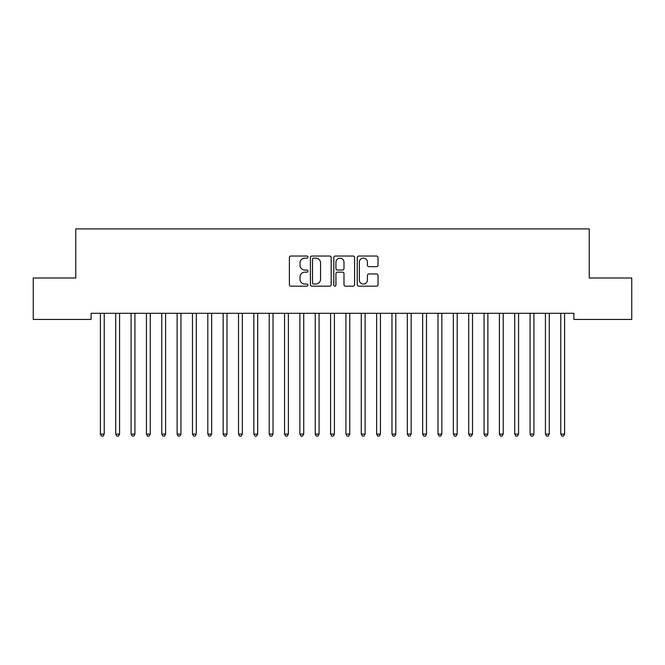 <?xml version="1.0" encoding="UTF-8"?>
<svg xmlns="http://www.w3.org/2000/svg" width="665" height="665" viewBox="0 0 665 665"><rect width="100%" height="100%" fill="white"/><g stroke="black" fill="none" stroke-linecap="round" stroke-linejoin="round"><path stroke-width="1" d="M307.945 257.089A1.056 1.056 0 0 0 306.889 256.033L290.888 256.033A1.505 1.505 0 0 0 289.383 257.546L289.383 284.653A1.505 1.505 0 0 0 290.888 286.166L306.889 286.166A1.056 1.056 0 0 0 307.945 285.11A1.056 1.056 0 0 0 306.889 284.055L304.819 284.055A4.821 4.821 0 0 1 299.998 279.234L299.998 276.973A4.821 4.821 0 0 1 304.819 272.151L306.889 272.151A1.056 1.056 0 0 0 307.945 271.104A1.056 1.056 0 0 0 306.889 270.048L304.819 270.048A4.821 4.821 0 0 1 299.998 265.227L299.998 262.966A4.821 4.821 0 0 1 304.819 258.145L306.889 258.145A1.056 1.056 0 0 0 307.945 257.089M376.523 266.657A1.505 1.505 0 0 0 378.028 265.152L378.028 257.546A1.505 1.505 0 0 0 376.523 256.033L358.751 256.033A1.505 1.505 0 0 0 357.238 257.546L357.238 284.653A1.505 1.505 0 0 0 358.751 286.166L376.523 286.166A1.505 1.505 0 0 0 378.028 284.653L378.028 275.468A1.505 1.505 0 0 0 376.523 273.963L368.917 273.963A1.505 1.505 0 0 0 367.413 275.468L367.413 280.023A4.032 4.032 0 0 1 363.381 284.055A4.032 4.032 0 0 1 359.349 280.023L359.349 262.176A4.032 4.032 0 0 1 363.381 258.145A4.032 4.032 0 0 1 367.413 262.176L367.413 265.152A1.505 1.505 0 0 0 368.917 266.657L376.523 266.657M573.895 313.298L91.105 313.298L91.105 319.441L33.25 319.441L33.25 278.003L75.76 278.003L75.76 228.901L589.24 228.901L589.24 278.003L631.75 278.003L631.75 319.441L573.895 319.441L573.895 313.298M331.178 257.546A1.505 1.505 0 0 0 329.674 256.033L311.902 256.033A1.505 1.505 0 0 0 310.397 257.546L310.397 284.653A1.505 1.505 0 0 0 311.902 286.166L329.674 286.166A1.505 1.505 0 0 0 331.178 284.653L331.178 257.546M335.326 256.033L353.098 256.033A1.505 1.505 0 0 1 354.603 257.546L354.603 284.653A1.505 1.505 0 0 1 353.098 286.166L345.492 286.166A1.505 1.505 0 0 1 343.988 284.653L343.988 273.664A1.505 1.505 0 0 0 342.483 272.151L337.429 272.151A1.505 1.505 0 0 0 335.925 273.664L335.925 285.11A1.056 1.056 0 0 1 334.869 286.166A1.056 1.056 0 0 1 333.822 285.11L333.822 257.546A1.505 1.505 0 0 1 335.326 256.033M313.556 258.145A1.056 1.056 0 0 0 312.5 259.2L312.5 282.999A1.056 1.056 0 0 0 313.556 284.055L315.742 284.055A4.821 4.821 0 0 0 320.563 279.234L320.563 262.966A4.821 4.821 0 0 0 315.742 258.145L313.556 258.145M343.988 262.251A4.032 4.032 0 0 0 339.956 258.219A4.032 4.032 0 0 0 335.925 262.251L335.925 268.535A1.505 1.505 0 0 0 337.429 270.048L342.483 270.048A1.505 1.505 0 0 0 343.988 268.535L343.988 262.251M100.191 313.298L100.282 313.531A1.538 1.538 0 0 1 100.39 314.096L100.39 434.104L104.222 434.104L104.222 314.096A1.538 1.538 0 0 1 104.338 313.531L104.43 313.298M104.222 434.104L103.075 436.099L101.537 436.099L100.39 434.104M115.535 313.298L115.627 313.531A1.538 1.538 0 0 1 115.735 314.096L115.735 434.104L119.575 434.104L119.575 314.096A1.538 1.538 0 0 1 119.683 313.531L119.775 313.298M119.575 434.104L118.42 436.099L116.89 436.099L115.735 434.104M130.88 313.298L130.972 313.531A1.538 1.538 0 0 1 131.08 314.096L131.08 434.104L134.92 434.104L134.92 314.096A1.538 1.538 0 0 1 135.028 313.531L135.12 313.298M134.92 434.104L133.765 436.099L132.235 436.099L131.08 434.104M146.225 313.298L146.317 313.531A1.538 1.538 0 0 1 146.425 314.096L146.425 434.104L150.265 434.104L150.265 314.096A1.538 1.538 0 0 1 150.373 313.531L150.465 313.298M150.265 434.104L149.11 436.099L147.58 436.099L146.425 434.104M161.57 313.298L161.661 313.531A1.538 1.538 0 0 1 161.778 314.096L161.778 434.104L165.61 434.104L165.61 314.096A1.538 1.538 0 0 1 165.718 313.531L165.809 313.298M165.61 434.104L164.463 436.099L162.925 436.099L161.778 434.104M176.915 313.298L177.006 313.531A1.538 1.538 0 0 1 177.123 314.096L177.123 434.104L180.955 434.104L180.955 314.096A1.538 1.538 0 0 1 181.071 313.531L181.154 313.298M180.955 434.104L179.808 436.099L178.27 436.099L177.123 434.104M192.268 313.298L192.351 313.531A1.538 1.538 0 0 1 192.468 314.096L192.468 434.104L196.3 434.104L196.3 314.096A1.538 1.538 0 0 1 196.416 313.531L196.508 313.298M196.3 434.104L195.153 436.099L193.615 436.099L192.468 434.104M207.613 313.298L207.704 313.531A1.538 1.538 0 0 1 207.812 314.096L207.812 434.104L211.653 434.104L211.653 314.096A1.538 1.538 0 0 1 211.761 313.531L211.852 313.298M211.653 434.104L210.497 436.099L208.96 436.099L207.812 434.104M222.958 313.298L223.049 313.531A1.538 1.538 0 0 1 223.157 314.096L223.157 434.104L226.998 434.104L226.998 314.096A1.538 1.538 0 0 1 227.106 313.531L227.197 313.298M226.998 434.104L225.842 436.099L224.313 436.099L223.157 434.104M238.303 313.298L238.394 313.531A1.538 1.538 0 0 1 238.502 314.096L238.502 434.104L242.343 434.104L242.343 314.096A1.538 1.538 0 0 1 242.451 313.531L242.542 313.298M242.343 434.104L241.187 436.099L239.658 436.099L238.502 434.104M253.648 313.298L253.739 313.531A1.538 1.538 0 0 1 253.847 314.096L253.847 434.104L257.688 434.104L257.688 314.096A1.538 1.538 0 0 1 257.796 313.531L257.887 313.298M257.688 434.104L256.54 436.099L255.003 436.099L253.847 434.104M268.993 313.298L269.084 313.531A1.538 1.538 0 0 1 269.2 314.096L269.2 434.104L273.032 434.104L273.032 314.096A1.538 1.538 0 0 1 273.149 313.531L273.232 313.298M273.032 434.104L271.885 436.099L270.347 436.099L269.2 434.104M284.346 313.298L284.429 313.531A1.538 1.538 0 0 1 284.545 314.096L284.545 434.104L288.377 434.104L288.377 314.096A1.538 1.538 0 0 1 288.494 313.531L288.585 313.298M288.377 434.104L287.23 436.099L285.692 436.099L284.545 434.104M299.691 313.298L299.782 313.531A1.538 1.538 0 0 1 299.89 314.096L299.89 434.104L303.722 434.104L303.722 314.096A1.538 1.538 0 0 1 303.839 313.531L303.93 313.298M303.722 434.104L302.575 436.099L301.037 436.099L299.89 434.104M315.035 313.298L315.127 313.531A1.538 1.538 0 0 1 315.235 314.096L315.235 434.104L319.075 434.104L319.075 314.096A1.538 1.538 0 0 1 319.183 313.531L319.275 313.298M319.075 434.104L317.92 436.099L316.39 436.099L315.235 434.104M330.38 313.298L330.472 313.531A1.538 1.538 0 0 1 330.58 314.096L330.58 434.104L334.42 434.104L334.42 314.096A1.538 1.538 0 0 1 334.528 313.531L334.62 313.298M334.42 434.104L333.265 436.099L331.735 436.099L330.58 434.104M345.725 313.298L345.817 313.531A1.538 1.538 0 0 1 345.925 314.096L345.925 434.104L349.765 434.104L349.765 314.096A1.538 1.538 0 0 1 349.873 313.531L349.965 313.298M349.765 434.104L348.61 436.099L347.08 436.099L345.925 434.104M361.07 313.298L361.162 313.531A1.538 1.538 0 0 1 361.278 314.096L361.278 434.104L365.11 434.104L365.11 314.096A1.538 1.538 0 0 1 365.218 313.531L365.309 313.298M365.11 434.104L363.963 436.099L362.425 436.099L361.278 434.104M376.415 313.298L376.506 313.531A1.538 1.538 0 0 1 376.623 314.096L376.623 434.104L380.455 434.104L380.455 314.096A1.538 1.538 0 0 1 380.571 313.531L380.654 313.298M380.455 434.104L379.308 436.099L377.77 436.099L376.623 434.104M391.768 313.298L391.851 313.531A1.538 1.538 0 0 1 391.968 314.096L391.968 434.104L395.8 434.104L395.8 314.096A1.538 1.538 0 0 1 395.916 313.531L396.007 313.298M395.8 434.104L394.653 436.099L393.115 436.099L391.968 434.104M407.113 313.298L407.204 313.531A1.538 1.538 0 0 1 407.312 314.096L407.312 434.104L411.153 434.104L411.153 314.096A1.538 1.538 0 0 1 411.261 313.531L411.352 313.298M411.153 434.104L409.997 436.099L408.46 436.099L407.312 434.104M422.458 313.298L422.549 313.531A1.538 1.538 0 0 1 422.657 314.096L422.657 434.104L426.498 434.104L426.498 314.096A1.538 1.538 0 0 1 426.606 313.531L426.697 313.298M426.498 434.104L425.342 436.099L423.813 436.099L422.657 434.104M437.803 313.298L437.894 313.531A1.538 1.538 0 0 1 438.002 314.096L438.002 434.104L441.843 434.104L441.843 314.096A1.538 1.538 0 0 1 441.951 313.531L442.042 313.298M441.843 434.104L440.687 436.099L439.158 436.099L438.002 434.104M453.148 313.298L453.239 313.531A1.538 1.538 0 0 1 453.347 314.096L453.347 434.104L457.188 434.104L457.188 314.096A1.538 1.538 0 0 1 457.296 313.531L457.387 313.298M457.188 434.104L456.04 436.099L454.503 436.099L453.347 434.104M468.493 313.298L468.584 313.531A1.538 1.538 0 0 1 468.7 314.096L468.7 434.104L472.532 434.104L472.532 314.096A1.538 1.538 0 0 1 472.649 313.531L472.732 313.298M472.532 434.104L471.385 436.099L469.847 436.099L468.7 434.104M483.846 313.298L483.929 313.531A1.538 1.538 0 0 1 484.045 314.096L484.045 434.104L487.877 434.104L487.877 314.096A1.538 1.538 0 0 1 487.994 313.531L488.085 313.298M487.877 434.104L486.73 436.099L485.192 436.099L484.045 434.104M499.191 313.298L499.282 313.531A1.538 1.538 0 0 1 499.39 314.096L499.39 434.104L503.222 434.104L503.222 314.096A1.538 1.538 0 0 1 503.339 313.531L503.43 313.298M503.222 434.104L502.075 436.099L500.537 436.099L499.39 434.104M514.535 313.298L514.627 313.531A1.538 1.538 0 0 1 514.735 314.096L514.735 434.104L518.575 434.104L518.575 314.096A1.538 1.538 0 0 1 518.683 313.531L518.775 313.298M518.575 434.104L517.42 436.099L515.89 436.099L514.735 434.104M529.88 313.298L529.972 313.531A1.538 1.538 0 0 1 530.08 314.096L530.08 434.104L533.92 434.104L533.92 314.096A1.538 1.538 0 0 1 534.028 313.531L534.12 313.298M533.92 434.104L532.765 436.099L531.235 436.099L530.08 434.104M545.225 313.298L545.317 313.531A1.538 1.538 0 0 1 545.425 314.096L545.425 434.104L549.265 434.104L549.265 314.096A1.538 1.538 0 0 1 549.373 313.531L549.465 313.298M549.265 434.104L548.11 436.099L546.58 436.099L545.425 434.104M560.57 313.298L560.662 313.531A1.538 1.538 0 0 1 560.778 314.096L560.778 434.104L564.61 434.104L564.61 314.096A1.538 1.538 0 0 1 564.718 313.531L564.809 313.298M564.61 434.104L563.463 436.099L561.925 436.099L560.778 434.104"/></g></svg>
